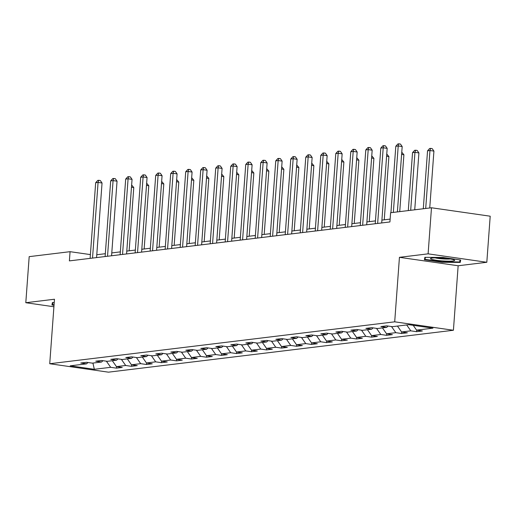 <?xml version="1.0" encoding="UTF-8"?>
<svg xmlns="http://www.w3.org/2000/svg" width="516" height="516" viewBox="0 0 516 516"><rect width="100%" height="100%" fill="white"/><g stroke="black" fill="none" stroke-linecap="round" stroke-linejoin="round"><path stroke-width="0.77" d="M486.814 262.276L428.106 253.84L399.436 257.323L458.15 265.759L486.814 262.276L490.2 216.204L431.486 207.767L390.606 212.734L389.928 221.951L69.389 260.89L70.066 251.679L29.186 256.645L25.8 302.718L53.916 306.756M458.15 265.759L453.416 330.259L108.444 372.171L49.729 363.735L394.701 321.823L453.416 330.259M94.325 369.301L110.676 367.315L116.468 368.147L122.24 367.444L116.448 366.612L125.685 365.489L131.477 366.321L137.25 365.618L131.457 364.786L140.687 363.664L146.48 364.496L152.252 363.799L146.46 362.961L155.697 361.845L161.489 362.677L167.261 361.974L161.469 361.142L170.706 360.02L176.498 360.852L182.271 360.149L176.478 359.317L185.708 358.194L191.5 359.026L197.273 358.33L191.481 357.491L200.718 356.375L206.51 357.207L212.282 356.504L206.49 355.672L215.727 354.55L221.519 355.382L227.292 354.679L221.499 353.847L230.729 352.725L236.522 353.557L242.294 352.854L236.502 352.022L245.739 350.906L251.531 351.738L257.303 351.035L251.511 350.203L260.748 349.08L266.54 349.913L272.313 349.209L266.52 348.377L275.75 347.255L281.543 348.087L287.315 347.384L281.523 346.552L290.76 345.43L296.552 346.268L302.324 345.565L296.532 344.733L305.769 343.611L311.561 344.443L317.334 343.74L311.541 342.908L320.771 341.786L326.564 342.618L332.336 341.915L326.544 341.082L335.781 339.96L341.573 340.799L347.345 340.096L341.553 339.264L350.79 338.141L356.582 338.973L362.355 338.27L356.562 337.438L365.792 336.316L371.585 337.148L377.357 336.445L371.565 335.613L380.802 334.491L386.594 335.323L392.366 334.626L386.574 333.794L395.811 332.672L401.603 333.504L407.376 332.801L401.583 331.969L410.813 330.846L416.606 331.678L422.378 330.975L416.586 330.143L432.943 328.157L408.82 324.693L392.47 326.68L386.678 325.848L380.905 326.551L386.697 327.383L377.46 328.505L371.668 327.673L365.896 328.37L371.688 329.202L362.451 330.324L356.659 329.492L350.893 330.195L356.685 331.027L347.449 332.149L341.657 331.317L335.884 332.02L341.676 332.852L332.439 333.975L326.647 333.142L320.875 333.839L326.667 334.671L317.43 335.793L311.638 334.961L305.872 335.664L311.664 336.497L302.428 337.619L296.635 336.787L290.863 337.49L296.655 338.322L287.418 339.444L281.626 338.612L275.854 339.309L281.646 340.141L272.409 341.263L266.617 340.431L260.851 341.134L266.643 341.966L257.407 343.088L251.615 342.256L245.842 342.959L251.634 343.791L242.397 344.914L236.605 344.082L230.833 344.778L236.625 345.61L227.388 346.733L221.596 345.901L215.83 346.604L221.616 347.436L212.386 348.558L206.594 347.726L200.821 348.429L206.613 349.261L197.376 350.383L191.584 349.551L185.812 350.248L191.604 351.086L182.367 352.202L176.575 351.37L170.809 352.073L176.595 352.905L167.365 354.028L161.572 353.196L155.8 353.899L161.592 354.731L152.355 355.853L146.563 355.021L140.791 355.718L146.583 356.556L137.346 357.672L131.554 356.84L125.788 357.543L131.574 358.375L122.344 359.497L116.551 358.665L110.779 359.368L116.571 360.2L107.334 361.323L101.542 360.49L95.77 361.187L101.562 362.026L92.325 363.141L86.533 362.309L80.76 363.012L86.553 363.845L70.202 365.831L94.325 369.301L92.932 363.07M388.109 326.054L386.697 327.383M410.813 330.846L406.685 324.951M401.583 331.969L397.449 326.073M373.107 327.879L371.688 329.202M395.811 332.672L391.515 326.544M386.574 333.794L382.44 327.899M358.098 329.698L356.685 331.027M380.802 334.491L376.506 328.363M371.565 335.613L367.437 329.724M343.088 331.524L341.676 332.852M365.792 336.316L361.503 330.188M356.562 337.438L352.428 331.543M328.086 333.349L326.667 334.671M350.79 338.141L346.494 332.014M341.553 339.264L337.419 333.368M313.077 335.168L311.664 336.497M335.781 339.96L331.485 333.833M326.544 341.082L322.416 335.194M298.067 336.993L296.655 338.322M320.771 341.786L316.482 335.658M311.541 342.908L307.407 337.012M283.065 338.818L281.646 340.141M305.769 343.611L301.473 337.483M296.532 344.733L292.398 338.838M268.056 340.637L266.643 341.966M290.76 345.43L286.464 339.309M281.523 346.552L277.395 340.663M253.046 342.463L251.634 343.791M275.75 347.255L271.461 341.128M266.52 348.377L262.386 342.482M238.044 344.288L236.625 345.61M260.748 349.08L256.452 342.953M251.511 350.203L247.377 344.307M223.035 346.107L221.616 347.436M245.739 350.906L241.443 344.778M236.502 352.022L232.374 346.133M208.025 347.932L206.613 349.261M230.729 352.725L226.44 346.597M221.499 353.847L217.365 347.952M193.023 349.758L191.604 351.086M215.727 354.55L211.431 348.423M206.49 355.672L202.356 349.777M178.014 351.577L176.595 352.905M200.718 356.375L196.422 350.248M191.481 357.491L187.353 351.602M163.004 353.402L161.592 354.731M185.708 358.194L181.413 352.067M176.478 359.317L172.344 353.421M148.002 355.227L146.583 356.556M170.706 360.02L166.41 353.892M161.469 361.142L157.335 355.247M132.993 357.046L131.574 358.375M155.697 361.845L151.401 355.718M146.46 362.961L142.332 357.072M117.983 358.872L116.571 360.2M140.687 363.664L136.392 357.536M131.457 364.786L127.323 358.891M102.981 360.697L101.562 362.026M125.685 365.489L121.389 359.362M116.448 366.612L112.314 360.716M87.972 362.516L86.553 363.845M110.676 367.315L106.38 361.187M428.106 253.84L431.486 207.767M399.436 257.323L394.701 321.823M49.729 363.735L54.47 299.235L25.8 302.718M90.397 254.594L70.066 251.679M390.135 219.107L381.911 220.1M375.461 220.887L366.902 221.925M360.452 222.712L351.893 223.75M345.443 224.531L336.89 225.569M330.44 226.356L321.881 227.395M315.431 228.182L306.872 229.22M300.422 230.001L291.869 231.039M285.419 231.826L276.86 232.864M270.41 233.651L261.851 234.69M255.401 235.47L246.848 236.509M240.398 237.296L231.839 238.334M225.389 239.121L216.83 240.159M210.38 240.94L201.827 241.985M195.377 242.765L186.818 243.804M180.368 244.59L171.809 245.629M165.359 246.409L156.806 247.454M150.356 248.235L141.797 249.273M135.347 250.06L126.788 251.099M120.338 251.879L111.785 252.924M105.335 253.704L96.776 254.743M416.586 330.143L413.206 325.325M116.468 368.147L116.577 366.631M131.477 366.321L131.586 364.806M146.48 364.496L146.596 362.98M161.489 362.677L161.598 361.161M176.498 360.852L176.607 359.336M191.5 359.026L191.617 357.511M206.51 357.207L206.619 355.692M221.519 355.382L221.628 353.866M236.522 353.557L236.638 352.041M251.531 351.738L251.64 350.222M266.54 349.913L266.649 348.397M281.543 348.087L281.659 346.571M296.552 346.268L296.661 344.752M311.561 344.443L311.67 342.927M326.564 342.618L326.68 341.102M341.573 340.799L341.682 339.283M356.582 338.973L356.691 337.458M371.585 337.148L371.701 335.632M386.594 335.323L386.703 333.813M401.603 333.504L401.712 331.988M416.606 331.678L416.722 330.163M54.219 302.595L52.387 302.582L51.942 304.982L54.025 305.279M442.992 257.471L424.868 257.329L424.423 259.729L442.109 262.27L460.233 262.412L460.672 260.012L442.992 257.471M460.407 259.974L460.233 262.412M460.085 259.929L459.711 261.96L442.148 261.825L442.109 262.27M96.569 257.587L102.045 182.999L98.079 182.432L92.519 258.084M95.673 182.722L97.756 180.413L98.724 180.297L98.079 182.432L95.673 182.722L90.119 258.374M98.724 180.297L100.31 180.523L102.045 182.999M129.135 250.815L133.779 187.56L131.477 187.231M131.644 185.025L133.779 187.56M54.057 304.833L52.535 304.614L52.909 302.589M52.684 302.582L52.535 304.614M432.26 258.019A12.094 1.413 -175.8 0 0 430.789 258.348A12.094 1.413 -175.8 0 0 438.11 260.496A12.094 1.413 -175.8 0 0 452.893 260.98A12.094 1.413 -175.8 0 0 454.403 260.077A12.094 1.413 -175.8 0 0 444.663 258.258A12.094 1.413 -175.8 0 0 432.26 258.019M435.027 257.845A9.159 1.071 -175.8 0 0 450.281 258.968M442.148 261.825L425.016 259.361L425.39 257.329M425.165 257.329L425.016 259.361M111.572 255.768L117.048 181.18L113.081 180.606L107.528 256.259M110.676 180.903L112.765 178.588L113.726 178.471L113.081 180.606L110.676 180.903L105.122 256.549M113.726 178.471L115.313 178.697L117.048 181.18M126.581 253.943L132.057 179.355L128.091 178.788L122.537 254.433M125.685 179.078L127.775 176.762L128.736 176.646L128.091 178.788L125.685 179.078L120.131 254.73M128.736 176.646L130.322 176.878L132.057 179.355M144.145 248.989L148.789 185.741L146.486 185.412M146.647 183.199L148.789 185.741M159.147 247.164L163.798 183.915L161.495 183.586M161.656 181.38L163.798 183.915M141.59 252.118L147.066 177.53L143.1 176.962L137.54 252.614M140.694 177.252L142.777 174.943L143.745 174.827L143.1 176.962L140.694 177.252L135.14 252.905M143.745 174.827L145.331 175.053L147.066 177.53M156.593 250.299L162.069 175.711L158.102 175.137L152.549 250.789M155.703 175.434L157.786 173.118L158.747 173.002L158.102 175.137L155.703 175.434L150.143 251.079M158.747 173.002L160.334 173.228L162.069 175.711M171.602 248.473L177.078 173.886L173.112 173.318L167.558 248.964M170.706 173.608L172.796 171.293L173.757 171.177L173.112 173.318L170.706 173.608L165.152 249.254M173.757 171.177L175.343 171.409L177.078 173.886M174.156 245.345L178.8 182.09L176.498 181.761M176.665 179.555L178.8 182.09M189.166 243.52L193.81 180.271L191.507 179.936M191.668 177.73L193.81 180.271M204.168 241.694L208.819 178.446L206.516 178.117M206.677 175.911L208.819 178.446M186.611 246.648L192.087 172.06L188.121 171.493L182.561 247.145M185.715 171.783L187.798 169.474L188.766 169.358L188.121 171.493L185.715 171.783L180.161 247.435M188.766 169.358L190.352 169.583L192.087 172.06M219.177 239.875L223.821 176.62L221.519 176.291M221.686 174.085L223.821 176.62M201.614 244.829L207.09 170.241L203.123 169.667L197.57 245.319M200.724 169.964L202.807 167.648L203.768 167.532L203.123 169.667L200.724 169.964L195.164 245.61M203.768 167.532L205.355 167.758L207.09 170.241M234.187 238.05L238.831 174.801L236.528 174.466M236.689 172.26L238.831 174.801M216.623 243.004L222.099 168.416L218.133 167.848L212.579 243.494M215.727 168.139L217.816 165.823L218.778 165.707L218.133 167.848L215.727 168.139L210.173 243.784M218.778 165.707L220.364 165.939L222.099 168.416M249.189 236.225L253.84 172.976L251.537 172.647M251.698 170.441L253.84 172.976M231.632 241.178L237.108 166.591L233.142 166.023L227.582 241.675M230.736 166.313L232.826 164.004L233.787 163.888L233.142 166.023L230.736 166.313L225.182 241.965M233.787 163.888L235.373 164.114L237.108 166.591M264.198 234.406L268.842 171.151L266.54 170.822M266.707 168.616L268.842 171.151M246.635 239.36L252.111 164.772L248.144 164.198L242.591 239.85M245.745 164.494L247.828 162.179L248.789 162.063L248.144 164.198L245.745 164.494L240.185 240.14M248.789 162.063L250.376 162.288L252.111 164.772M279.208 232.581L283.852 169.332L281.549 168.996M281.71 166.791L283.852 169.332M261.644 237.534L267.12 162.946L263.154 162.379L257.6 238.024M260.748 162.669L262.838 160.353L263.799 160.237L263.154 162.379L260.748 162.669L255.194 238.315M263.799 160.237L265.385 160.47L267.12 162.946M294.21 230.755L298.861 167.506L296.558 167.178M296.719 164.972L298.861 167.506M276.653 235.709L282.129 161.121L278.163 160.553L272.603 236.199M275.757 160.844L277.847 158.535L278.808 158.418L278.163 160.553L275.757 160.844L270.203 236.496M278.808 158.418L280.394 158.644L282.129 161.121M309.219 228.936L313.863 165.681L311.561 165.352M311.728 163.146L313.863 165.681M291.656 233.89L297.132 159.302L293.165 158.728L287.612 234.38M290.766 159.025L292.849 156.709L293.81 156.593L293.165 158.728L290.766 159.025L285.206 234.67M293.81 156.593L295.397 156.819L297.132 159.302M324.229 227.111L328.873 163.862L326.57 163.527M326.731 161.321L328.873 163.862M306.665 232.065L312.141 157.477L308.175 156.909L302.621 232.555M305.769 157.199L307.858 154.884L308.82 154.768L308.175 156.909L305.769 157.199L300.215 232.845M308.82 154.768L310.406 155L312.141 157.477M339.231 225.286L343.882 162.037L341.579 161.708M341.74 159.502L343.882 162.037M321.674 230.239L327.15 155.651L323.184 155.084L317.624 230.729M320.778 155.374L322.868 153.065L323.829 152.949L323.184 155.084L320.778 155.374L315.224 231.026M323.829 152.949L325.415 153.175L327.15 155.651M354.24 223.467L358.884 160.212L356.582 159.883M356.75 157.677L358.884 160.212M336.677 228.42L342.153 153.833L338.186 153.258L332.633 228.91M335.787 153.555L337.87 151.24L338.831 151.124L338.186 153.258L335.787 153.555L330.227 229.201M338.831 151.124L340.418 151.349L342.153 153.833M369.25 221.641L373.894 158.393L371.591 158.057M371.752 155.851L373.894 158.393M351.686 226.595L357.162 152.007L353.196 151.44L347.642 227.085M350.79 151.73L352.88 149.414L353.841 149.298L353.196 151.44L350.79 151.73L345.236 227.375M353.841 149.298L355.427 149.53L357.162 152.007M384.252 219.816L388.903 156.567L386.6 156.238M386.761 154.032L388.903 156.567M366.695 224.77L372.171 150.182L368.205 149.614L362.645 225.26M365.799 149.904L367.889 147.595L368.85 147.479L368.205 149.614L365.799 149.904L360.245 225.556M368.85 147.479L370.436 147.705L372.171 150.182M399.732 211.625L403.905 154.742L401.603 154.413M401.77 152.207L403.905 154.742M381.698 222.951L387.174 148.363L383.207 147.789L377.654 223.441M380.808 148.086L382.891 145.77L383.852 145.654L383.207 147.789L380.808 148.086L375.248 223.731M383.852 145.654L385.439 145.88L387.174 148.363M414.735 209.799L418.915 152.923L414.948 152.349L412.542 152.646L408.285 210.586M410.691 210.296L414.948 152.349L415.593 150.214L417.18 150.44L418.915 152.923M412.542 152.646L414.632 150.33L415.593 150.214M397.385 211.908L402.183 146.538L398.217 145.97L393.34 212.405M395.811 146.26L397.901 143.945L398.862 143.829L398.217 145.97L395.811 146.26L390.935 212.695M398.862 143.829L400.448 144.061L402.183 146.538M429.744 207.98L433.924 151.098L429.957 150.53L427.551 150.82L423.294 208.761M425.7 208.47L429.957 150.53L430.596 148.389L432.182 148.621L433.924 151.098M427.551 150.82L429.635 148.505L430.596 148.389"/></g></svg>

